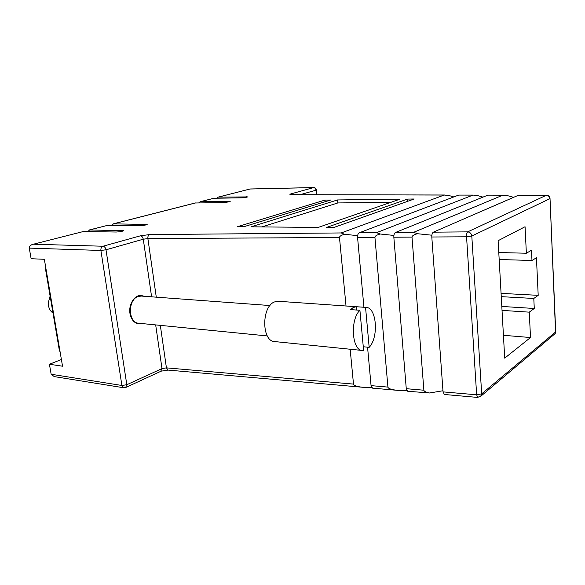<?xml version="1.0" encoding="UTF-8"?>
<svg xmlns="http://www.w3.org/2000/svg" width="585" height="585" viewBox="0 0 585 585"><rect width="100%" height="100%" fill="white"/><g stroke="black" fill="none" stroke-linecap="round" stroke-linejoin="round"><path stroke-width="0.88" d="M267.338 335.944L138.682 323.227C127.976 322.957 127.559 299.491 138.235 296.478L141.27 296.061L270.007 305.538M363.278 346.751L369.172 347.344C378.934 337.304 376.703 307.308 366.049 307.396L278.16 301.268L274.533 301.933C261.393 306.481 261.546 341.428 274.643 341.567L363.629 350.605L359.914 310.277C349.837 319.724 351.929 350.686 362.495 350.598M359.914 310.277L350.51 309.604L353.303 307.483L356.192 306.73L366.049 307.396M50.113 296.112L48.277 302.745C48.277 307.381 49.849 310.81 52.994 313.041M356.499 310.035L356.192 306.73M369.172 347.344L365.552 307.381M60.204 352.506L59.114 348.996L45.769 270.606L45.593 266.621M125.643 387.541L126.821 384.718L121.899 385.478L123.757 387.76L54.244 376.608L51.158 374.261L121.899 385.478L100.891 250.468L29.279 248.106L31.122 258.716L44.35 259.294L62.536 366.21L49.425 364.258L51.158 374.261M61.403 359.526L49.425 364.258M406.743 390.495L397.237 390.319C391.285 389.647 388.177 388.572 387.921 387.094L374.926 237.313L357.567 237.415L363.928 307.249M371.585 387.424L362.554 387.255C356.777 386.605 353.764 385.552 353.494 384.104L350.174 349.333M429.551 392.988L407.672 391.241L406.268 388.689L423.869 390.217C424.066 391.35 425.96 392.279 429.551 392.988L442.962 390.751M397.237 390.319L372.543 388.14L371.065 385.632L387.921 387.094M357.567 237.415C357.486 235.046 358.042 233.503 359.241 232.793L458.677 195.083L473.053 195.076L376.579 232.647L380.14 234L393.888 235.433M367.563 347.183L371.065 385.632M417.427 233.715C413.829 234.739 412.023 235.872 412.001 237.108L393.837 237.21C393.771 234.79 394.312 233.21 395.46 232.486L487.846 195.149L502.924 195.141L413.595 232.333L417.427 233.715L431.854 235.207M393.837 237.21L406.268 388.689M453.814 196.933L448.761 195.463L444.169 195.054L341.187 232.947L344.492 234.271L357.618 235.653M344.492 234.271C341.143 235.25 339.468 236.333 339.483 237.51L147.881 238.585L156.283 297.165M346.027 305.999L339.483 237.51M380.14 234C376.667 235.002 374.926 236.106 374.926 237.313M473.053 195.076L477.353 195.536L482.983 197.116M32.899 244.333L83.377 231.521L32.511 244.435C30.208 245.261 29.133 246.482 29.279 248.106M83.377 231.521L116.239 232.026C119.728 231.872 122.163 231.433 123.53 230.709L89.556 229.949L87.933 231.594M144.115 296.266L141.299 295.491C134.689 294.672 128.393 304.478 129.972 313.443C131.164 319.564 134.045 323.015 138.608 323.798L141.526 323.512M423.869 390.217L412.001 237.108M433.361 232.165L467.664 231.872C470.033 232.15 471.415 233.532 471.803 236.026L481.682 393.859L476.651 394.795L477.667 397.427L444.366 394.48L443.042 391.877L476.651 394.795L466.559 236.801L431.803 236.998C431.752 234.519 432.271 232.903 433.361 232.165L518.478 195.222L546.551 195.236L518.478 195.222M431.803 236.998L443.042 391.877M502.924 195.141L507.37 195.617L513.652 197.32M89.278 229.971L107.567 225.357L140.21 225.649C143.574 225.503 145.899 225.093 147.186 224.421L113.402 223.872L111.793 225.393M199.997 201.759L213.905 198.256L242.329 197.825L248.018 196.904L218.344 197.123L216.852 198.213M113.124 223.894L195.171 202.988L224.311 202.593L230.205 201.62L200.267 201.73L198.754 202.885M407.577 199.076L326.342 227.506L333.574 227.572L414.231 198.995L407.577 199.076L407.745 201.291M243.769 226.746L330.803 200.019L324.931 200.092L237.517 226.688L243.769 226.746M337.574 199.938L251.002 226.812L318.181 227.433L400.045 199.163L337.574 199.938L337.859 202.936L261.904 226.914M218.073 197.152L250.139 188.984L218.344 197.123M390.648 202.41L337.859 202.936M325.099 201.774L324.931 200.092M504.709 358.144L530.515 337.53L529.264 312.156L534.273 308.478L533.798 298.467L538.2 295.345L536.445 257.766L531.977 260.493L531.487 250.241L526.368 253.232L525.059 226.739L498.12 240.691L504.709 358.144M499.173 259.506L531.977 260.493M498.786 252.53L526.368 253.232M501.806 306.445L534.273 308.478M502.025 310.379L529.264 312.156M503.429 335.3L530.515 337.53M501.257 296.654L533.798 298.467M501.074 293.363L538.2 295.345M45.769 270.606L46.281 270.636M59.114 348.996L59.619 349.062M362.554 387.255L168.085 370.086L166.425 367.863L353.494 384.104M160.327 325.37L166.425 367.863L161.994 368.601L155.676 324.909M160.751 371.351L161.994 368.601L126.821 384.718L106.002 249.795L100.891 250.468C100.722 248.303 101.432 246.892 103.004 246.234L140.371 235.828L149.548 234.57L341.187 232.947M33.542 244.223L103.004 246.234C104.525 246.49 105.527 247.674 106.002 249.795L143.281 239.214C142.842 237.181 141.87 236.055 140.371 235.828M151.61 296.822L143.281 239.214L147.881 238.585C147.72 236.515 148.276 235.177 149.548 234.57M472.622 195.119L458.677 195.083M359.241 232.793L376.579 232.647M395.46 232.486L413.595 232.333M502.493 195.185L487.846 195.149M316.448 194.725L315.995 190.191L300.142 194.688M444.169 195.054L292.098 194.673L444.6 195.01M107.567 225.357L89.556 229.949M250.139 188.984L313.743 187.558L290.913 193.891C289.334 194.388 289.626 194.659 291.805 194.71M316.419 189.928L315.995 190.191C315.703 188.589 314.876 187.719 313.531 187.595L250.197 189.006M213.905 198.256L200.267 201.73M195.609 202.922L113.402 223.872M122.484 231.185L122.367 230.395M246.768 197.328L246.695 196.67M146.096 224.889L145.987 224.121M228.984 202.059L228.903 201.379M467.664 231.872L546.31 195.288C548.379 195.463 549.564 196.597 549.863 198.688L471.803 236.026L466.559 236.801C466.479 234.256 466.852 232.611 467.664 231.872M290.913 193.891L292.588 194.673M477.667 397.427L481.316 395.665L481.682 393.859L555.56 332.017L550.017 198.417M480.022 396.901L555.194 333.574L555.713 331.841L555.194 333.574L553.732 334.803M546.551 195.236C548.635 195.434 549.79 196.545 550.024 198.586L555.699 331.527M132.883 300.185L133.424 300.229M131.201 317.721L131.742 317.772M123.757 387.76L126.016 387.358L161.16 371.161L168.085 370.086M292.098 194.673L291.41 194.703M313.743 187.558C315.264 187.661 316.163 188.48 316.426 190.001L316.902 194.725"/></g></svg>
